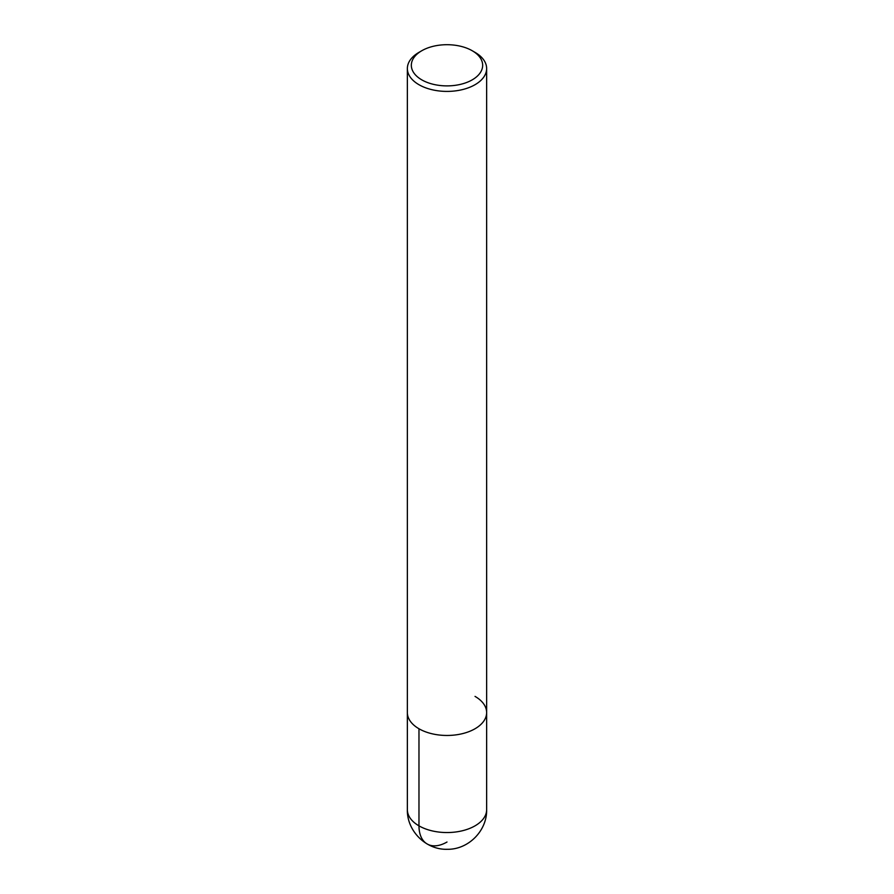 <?xml version="1.0" encoding="UTF-8"?>
<svg xmlns="http://www.w3.org/2000/svg" width="894" height="894" viewBox="0 0 894 894"><rect width="100%" height="100%" fill="white"/><g stroke="black" fill="none" stroke-linecap="round" stroke-linejoin="round"><path stroke-width="1.34" d="M472.222 50.734L472.222 50.734A35.671 20.596 180 0 1 472.222 79.857A35.671 20.596 180 0 1 421.778 79.857A35.671 20.596 180 0 1 421.778 50.734A35.671 20.596 180 0 1 472.222 50.734L475.027 52.355A39.638 22.886 180 0 1 486.638 68.536A39.638 22.886 180 0 1 447 91.411A39.638 22.886 180 0 1 407.362 68.525A39.638 22.886 180 0 1 418.973 52.355L421.778 50.734M475.027 696.392A39.638 22.886 180 0 1 486.638 712.574A39.638 22.886 180 0 1 447 735.46A39.638 22.886 180 0 1 407.362 712.574L407.362 68.536M486.638 68.536L486.638 712.574A39.638 22.886 180 0 1 447 735.46A39.638 22.886 180 0 1 407.362 712.574L407.362 809.662A39.638 22.886 180 0 0 447 832.549A39.638 22.886 180 0 0 486.638 809.662C487.185 830.582 468.534 849.658 447.279 849.3C425.823 849.982 406.792 830.783 407.362 809.662M418.973 728.755L418.973 825.844A39.638 22.886 120 0 0 447 842.025M486.638 712.574L486.638 809.662"/></g></svg>
